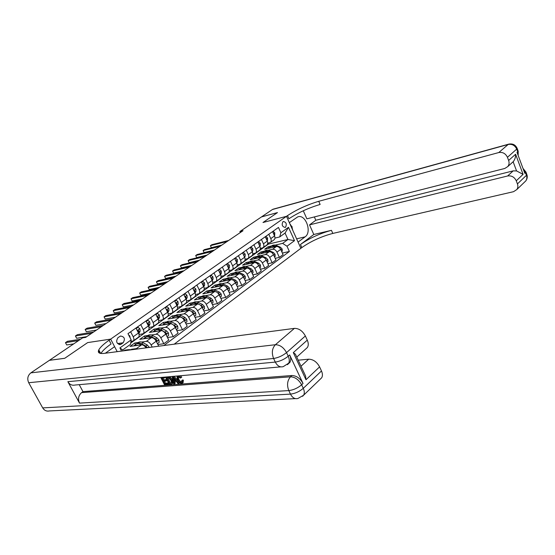 <?xml version="1.0" encoding="UTF-8"?>
<svg xmlns="http://www.w3.org/2000/svg" width="555" height="555" viewBox="0 0 555 555"><rect width="100%" height="100%" fill="white"/><g stroke="black" fill="none" stroke-linecap="round" stroke-linejoin="round"><path stroke-width="0.83" d="M282.981 221.653C281.461 224.768 282.183 226.697 285.152 227.446L285.506 227.259C287.018 224.137 286.29 222.208 283.327 221.473L282.981 221.653M174.208 344.176L301.851 247.572C310.96 241.21 321.276 236.499 332.806 233.433L513.542 191.683L516.823 189.553C517.954 187.895 518.162 186.015 517.433 183.913L526.452 175.304L525.488 172.702L524.822 173.333L517.017 152.354L517.697 151.744L516.719 149.108L507.45 157.301L508.637 160.464L515.595 154.255L523.081 174.346L516.573 170.947L513.153 161.789L512.112 162.67M295.392 398.615L49.374 410.943C46.558 411.512 44.338 410.499 42.707 407.897L28.7 382.721C26.987 378.787 27.708 375.499 30.858 372.863L49.381 360.334L64.699 358.315L87.655 342.595L64.748 358.287L49.43 360.306L82.605 337.87L85.664 337.385L243.034 230.707L239.885 231.525L240.35 232.524M121.281 344.1L123.127 342.782C125.402 338.938 124.535 336.691 120.525 336.032L117.951 337.697C115.648 341.54 116.508 343.802 120.525 344.482L121.281 344.1L118.839 344.447M507.45 157.301C505.591 153.499 502.705 151.91 498.779 152.549L508.165 144.466L272.436 209.512L261.495 216.908L277.479 212.586L262.994 222.506L286.498 216.318L300.872 248.314L298.077 242.091L305.111 236.846C312.354 232.101 305.451 213.488 297.667 216.929L289.335 222.631L286.498 216.318L109.106 340.201C103.612 344.065 100.171 347.291 98.783 349.9C97.444 352.772 99.283 353.93 104.298 353.362L294.393 328.38C298.888 328.331 302.551 330.863 305.368 335.969L286.54 352.612L288.232 356.22L289.675 354.936C291.028 358.01 291.077 360.514 289.814 362.45L288.524 363.615M117.209 351.662L110.653 339.119L87.655 342.595L110.653 339.119L114.594 346.66L105.346 353.223M121.566 351.093L119.908 347.909L131.174 339.854L130.536 344.315L122.676 349.969L123.148 350.885M130.716 343.046L268.426 244.096L287.962 239.489L285.069 233.079L279.706 236.936L280.885 232.76L278.471 227.439L127.976 333.659L131.174 339.854M280.885 232.76L288.496 227.314L294.511 240.662L286.99 246.226L289.37 251.484L282.349 253.045M163.85 345.536L289.37 251.484M287.504 215.611C296.842 209.512 307.262 204.746 318.743 201.299L320.124 204.455C308.635 207.861 298.229 212.627 288.912 218.753L287.504 215.611L286.498 216.318L262.994 222.506L277.479 212.586L261.467 216.929L239.885 231.525M279.706 236.936L274.961 238.081M268.8 234.266L270.784 238.608C271.464 240.273 271.339 241.543 270.41 242.417L267.718 243.243M261.433 239.462L263.452 243.839C264.138 245.518 264.02 246.795 263.091 247.669L260.323 248.501M253.919 244.762L255.966 249.181C256.667 250.874 256.556 252.157 255.633 253.031L252.789 253.864M246.26 250.173L248.335 254.62C249.049 256.327 248.945 257.617 248.023 258.491L245.102 259.338M238.442 255.689L240.551 260.177C241.279 261.898 241.182 263.195 240.259 264.069L237.256 264.915M230.471 261.322L232.607 265.845C233.35 267.579 233.26 268.884 232.344 269.758L229.243 270.611M222.326 267.066L224.504 271.631C225.254 273.379 225.17 274.69 224.262 275.558L221.07 276.418M214.022 272.928L216.228 277.535C216.991 279.297 216.922 280.615 216.013 281.482L212.725 282.349M205.537 278.915L207.778 283.563C208.555 285.339 208.493 286.664 207.591 287.532L204.205 288.399M196.872 285.034L199.148 289.717C199.939 291.507 199.89 292.839 198.995 293.706L195.499 294.58M188.02 291.278L190.337 296.009C191.142 297.813 191.1 299.152 190.212 300.012L186.598 300.886M178.974 297.667L181.332 302.433C182.151 304.251 182.123 305.597 181.235 306.457L177.51 307.331M169.733 304.189L172.126 308.996C172.966 310.835 172.945 312.181 172.071 313.041L168.214 313.915M160.284 310.856L162.726 315.705C163.572 317.564 163.565 318.917 162.698 319.777L158.709 320.644M150.627 317.675L153.104 322.573C153.971 324.439 153.978 325.799 153.118 326.659L148.99 327.519M140.748 324.647L143.273 329.587C144.154 331.474 144.168 332.84 143.322 333.694L139.041 334.547M130.64 331.779L133.207 336.767C134.109 338.668 134.144 340.042 133.297 340.888L130.945 341.436M268.426 244.096L267.996 243.173M123.966 350.774L124.826 350.156L128.385 349.685L127.525 350.309M131.549 349.268L136.398 348.623L137.952 348.935M135.524 344.516L134.74 342.997L130.009 346.41L141.601 344.828C143.162 344.794 144.647 345.814 146.055 347.874M134.74 342.997L138.313 342.497M141.518 342.046L146.353 341.367C148.13 341.374 149.725 342.574 151.12 344.96L152.195 347.069M145.209 337.502L144.446 335.997L139.811 339.334L151.439 337.655C153.222 337.655 154.803 338.841 156.191 341.221L158.73 346.209M144.446 335.997L148.019 335.463M151.258 334.984L156.08 334.27C157.863 334.263 159.445 335.442 160.825 337.808L163.836 343.753L157.884 344.551M154.692 330.634L153.936 329.15L149.406 332.417L161.054 330.641C162.837 330.627 164.412 331.793 165.779 334.145L168.769 340.069L163.836 343.753M153.936 329.15L157.523 328.588M160.79 328.074L165.598 327.332C167.381 327.304 168.949 328.463 170.309 330.808L173.271 336.705L167.485 337.523M163.961 323.919L163.219 322.441L158.785 325.646L170.461 323.78C172.244 323.745 173.812 324.897 175.158 327.228L178.093 333.097L173.271 336.705M163.219 322.441L166.812 321.858M170.114 321.317L174.901 320.54C176.684 320.499 178.252 321.643 179.591 323.967L182.498 329.809L176.865 330.648M173.042 317.349L172.307 315.885L167.971 319.014L179.66 317.065C181.45 317.023 183.004 318.154 184.336 320.464L187.222 326.278L182.498 329.809M172.307 315.885L175.907 315.275M179.244 314.706L184.01 313.894C185.793 313.846 187.347 314.969 188.665 317.266L191.53 323.059L186.05 323.912M181.929 310.911L181.207 309.461L176.962 312.527L188.672 310.495C190.455 310.439 192.002 311.556 193.313 313.839L196.151 319.604L191.53 323.059M181.207 309.461L184.815 308.823M188.173 308.233L192.925 307.394C194.708 307.331 196.248 308.434 197.552 310.717L200.369 316.454L195.027 317.328M190.629 304.612L189.921 303.169L185.765 306.173L197.483 304.064C199.266 303.994 200.806 305.09 202.096 307.359L204.892 313.075L200.369 316.454M189.921 303.169L193.528 302.51M196.914 301.892L201.645 301.025C203.435 300.949 204.968 302.038 206.252 304.3L209.02 309.988L203.817 310.869M199.155 298.437L198.461 297.008L194.382 299.95L206.113 297.771C207.896 297.688 209.422 298.77 210.699 301.018L213.446 306.679L209.02 309.988M198.461 297.008L202.069 296.328M205.475 295.683L210.192 294.795C211.975 294.705 213.502 295.78 214.764 298.014L217.491 303.661L212.412 304.549M207.508 292.388L206.821 290.973L202.825 293.859L214.563 291.604C216.346 291.514 217.865 292.575 219.121 294.802L221.827 300.421L217.491 303.661M206.821 290.973L210.435 290.272M213.855 289.606L218.559 288.69C220.342 288.593 221.854 289.648 223.103 291.868L225.788 297.459L220.834 298.361M215.687 286.463L215.014 285.062L211.101 287.885L222.839 285.568C224.622 285.464 226.135 286.512 227.37 288.718L230.034 294.289L225.788 297.459M215.014 285.062L218.628 284.34M222.069 283.654L226.752 282.717C228.535 282.599 230.041 283.647 231.275 285.839L233.919 291.389L229.083 292.298M223.707 280.657L223.041 279.269L219.211 282.03L230.949 279.651C232.732 279.533 234.231 280.573 235.452 282.759L238.074 288.281L233.919 291.389M223.041 279.269L226.655 278.527M230.117 277.812L234.786 276.855C236.562 276.737 238.06 277.764 239.274 279.935L241.876 285.443L237.158 286.352M231.567 274.961L230.915 273.587L227.155 276.3L238.893 273.858C240.676 273.726 242.167 274.746 243.374 276.917L245.955 282.398L241.876 285.443M230.915 273.587L234.529 272.824M238.005 272.096L242.653 271.118C244.429 270.986 245.914 271.999 247.114 274.156L249.681 279.609L245.074 280.525M243.326 268.891L239.288 269.376L238.629 268.016L234.945 270.673L246.684 268.176C248.46 268.037 249.944 269.043 251.131 271.194L253.677 276.626L249.681 279.609M238.629 268.016L242.244 267.239M245.733 266.483L250.367 265.491C252.136 265.346 253.621 266.344 254.8 268.481L257.326 273.899L252.83 274.815M246.843 263.916L246.198 262.55L242.584 265.158L254.315 262.605C256.091 262.459 257.562 263.452 258.741 265.581L261.245 270.972L257.326 273.899M246.198 262.55L249.812 261.759M253.316 260.989L257.929 259.976C259.698 259.823 261.169 260.808 262.335 262.924L264.825 268.294L260.427 269.21M254.259 258.561L253.621 257.194L250.076 259.754L261.8 257.145C263.57 256.993 265.033 257.971 266.199 260.08L268.669 265.429L264.825 268.294M253.621 257.194L257.229 256.382M260.746 255.598L265.346 254.565C267.108 254.405 268.571 255.376 269.723 257.478L272.179 262.806L267.878 263.715M261.537 253.302L260.905 251.935L257.43 254.447L269.14 251.797C270.909 251.63 272.366 252.594 273.511 254.683L275.946 259.99L272.179 262.806M260.905 251.935L264.513 251.117M268.037 250.305L272.616 249.257C274.378 249.091 275.828 250.048 276.973 252.13L279.387 257.416L275.183 258.332M268.675 248.147L268.051 246.781L264.638 249.244L276.341 246.545C278.104 246.371 279.553 247.322 280.684 249.396L283.085 254.655L279.387 257.416M268.051 246.781L271.652 245.941M275.19 245.116L282.641 243.381L287.962 239.489L294.511 240.662M125.076 350.628L124.826 350.156M135.926 328.047L138.472 333.014C139.361 334.908 139.381 336.281 138.535 337.128L138.396 337.225M145.909 320.998L148.414 325.917C149.288 327.797 149.295 329.164 148.442 330.017L148.303 330.114M155.678 314.109L158.133 318.979C158.994 320.846 158.987 322.205 158.126 323.059L157.981 323.163M165.224 307.373L167.638 312.201C168.484 314.047 168.47 315.4 167.596 316.26L167.45 316.357M174.561 300.775L176.941 305.562C177.767 307.394 177.739 308.74 176.865 309.6L176.719 309.704M183.705 294.33L186.036 299.076C186.848 300.886 186.813 302.225 185.925 303.092L185.779 303.197M192.647 288.017L194.944 292.721C195.742 294.518 195.693 295.85 194.805 296.717L194.652 296.821M201.396 281.836L203.657 286.498C204.441 288.288 204.386 289.613 203.491 290.48L203.338 290.584M209.97 275.786L212.197 280.414C212.96 282.183 212.898 283.501 211.996 284.368L211.844 284.479M218.358 269.862L220.55 274.447C221.306 276.203 221.23 277.514 220.328 278.388L220.175 278.492M226.579 264.062L228.736 268.606C229.486 270.347 229.395 271.652 228.487 272.526L228.334 272.63M234.633 258.38L236.763 262.883C237.491 264.61 237.401 265.907 236.479 266.782L236.333 266.893M242.528 252.809L244.623 257.277C245.338 258.991 245.241 260.281 244.318 261.155L244.165 261.259M250.263 247.35L252.324 251.776C253.031 253.475 252.92 254.766 251.998 255.64L251.845 255.744M257.846 241.994L259.879 246.392C260.572 248.078 260.455 249.355 259.532 250.229L259.379 250.34M265.283 236.749L267.281 241.106C267.968 242.778 267.843 244.054 266.913 244.928L266.761 245.032M286.99 246.226L282.641 243.381M272.574 231.601L274.545 235.924C275.218 237.582 275.086 238.851 274.156 239.725L274.003 239.836M122.676 349.969L119.908 347.909M288.496 227.314L285.069 233.079M128.677 335.026L129.78 335.879L130.175 337.926M78.595 340.583L65.469 342.636L67.474 341.297L80.614 339.223M73.711 343.885L66.711 344.953L65.469 342.636M132.569 349.643L128.378 349.692M136.197 328.581L138.029 327.284L139.853 328.726L140.151 331.016L138.854 333.895M138.029 327.284L136.017 328.227M91.665 333.312L75.418 335.983L77.381 334.665L93.649 331.973M138.341 332.757L138.639 330.565L138.063 330.225L137.772 331.647M86.726 336.663L76.639 338.279L75.418 335.983L76.639 338.279M146.18 321.525L147.914 320.297L149.704 321.733L149.982 324.009L148.747 326.687M147.914 320.297L146 321.178M101.482 326.659L85.158 329.462L87.079 328.178L103.417 325.348M148.254 325.605L148.518 323.544L147.949 323.204L147.616 324.349M96.494 330.045L86.365 331.744L85.158 329.462L86.365 331.744M155.941 314.629L157.585 313.464L159.34 314.893L159.597 317.162L158.425 319.645M157.585 313.464L155.761 314.283M111.09 320.152L94.697 323.079L96.584 321.817L112.984 318.861M157.946 318.619L158.175 316.676L157.62 316.336L157.231 317.196M106.06 323.558L95.883 325.341L94.697 323.079L95.883 325.341M149.26 347.451L147.311 345.009L143.176 342.733C141.136 341.665 139.513 341.582 138.32 342.49L137.085 343.385M138.5 345.252L134.365 345.349L133.88 345.883M147.401 347.694L145.819 346.105L141.678 343.829C139.638 342.754 138.015 342.671 136.821 343.573L136.516 343.871M140.672 344.482L141.518 344.842M134.629 345.161L135.871 344.26C137.064 343.358 138.688 343.441 140.734 344.516L141.358 344.863M145.431 346.993L147.269 347.409M157.44 343.677L159.146 342.414L158.917 339.882L157.016 337.877L152.903 335.65C150.87 334.603 149.246 334.533 148.039 335.456L146.839 336.316M148.303 338.113L144.175 338.252L143.69 338.779M155.906 340.708L156.774 341.228L156.996 340.236L155.56 338.945L151.439 336.719C149.399 335.664 147.783 335.595 146.576 336.51L146.277 336.795M150.613 337.447L151.182 337.69M144.446 338.057L145.646 337.183C146.853 336.268 148.476 336.337 150.509 337.391L151.085 337.711M155.4 339.972L156.996 340.236M167.006 336.58L168.623 335.387L168.394 332.882L166.514 330.905L162.414 328.726C160.388 327.7 158.765 327.644 157.551 328.567L156.385 329.406M157.891 331.12L153.77 331.3L153.284 331.828M165.702 333.992L166.299 334.193L166.514 333.222L160.985 329.767C158.952 328.733 157.329 328.685 156.115 329.601L155.83 329.878M154.04 331.106L155.206 330.26C156.42 329.337 158.043 329.392 160.076 330.426L160.603 330.711M165.126 333.083L166.514 333.222M165.48 307.886L167.041 306.783L168.762 308.205L168.998 310.46L167.894 312.763M167.041 306.783L165.314 307.539M120.497 313.769L104.049 316.822L105.894 315.587L122.357 312.514M167.43 311.785L167.624 309.961L167.076 309.621L166.694 310.3M115.426 317.21L105.221 319.063L104.049 316.822L105.221 319.063M176.365 329.642L177.898 328.511L177.662 326.042L175.803 324.078L171.717 321.949C169.698 320.943 168.075 320.901 166.854 321.831L165.723 322.649M167.27 324.286L163.156 324.508L162.664 325.022M170.309 330.808L175.623 327.318L175.824 326.361L170.316 322.968C168.297 321.955 166.673 321.914 165.452 322.844L165.175 323.107M163.427 324.314L164.564 323.489C165.785 322.559 167.409 322.601 169.428 323.614L169.913 323.87M174.436 326.236L175.824 326.361M290.508 225.24L292.069 226.648L292.228 229.069M178.134 376.672L178.731 379.079C179.536 380.806 180.597 381.757 181.908 381.937L181.152 382.548L181.714 382.305L181.728 380.577L182.484 379.96L183.372 380.14L183.067 382.582M180.306 375.742L181.728 377.171L180.313 378.073L178.19 376.665L177.565 376.928L177.968 379.689L178.731 379.079M174.881 381.479L175.297 383.241L173.75 383.914L172.126 376.463M174.166 376.283L177.69 380.598M179.161 382.402L179.57 382.901L178.016 383.581L176.261 381.368L173.993 381.549L174.541 383.852M165.411 377.053L164.793 377.934L161.88 378.191L163.017 380.418L163.78 379.814L166.5 379.585L166.923 380.425L166.167 381.028L163.447 381.25L164.731 383.748L165.487 383.151L168.519 382.908L167.783 383.512L168.214 384.344L168.956 383.755M162.899 378.101L163.78 379.814M164.467 381.167L165.487 383.151M280.781 366.869L75.133 385.024C72.094 385.718 69.673 384.608 67.87 381.687L79.518 403.11C77.755 398.983 78.449 395.493 81.599 392.635L82.979 391.622L291.916 375.513C296.467 375.693 300.172 378.344 303.03 383.47L289.675 354.936M82.979 391.622L79.219 384.664M169.955 376.651L172.397 379.634L172.73 383.262M98.762 352.619L99.824 351.87M303.398 371.309L305.618 376.082L305.985 379.752L293.317 352.605L307.283 340.139L305.368 335.969M307.283 340.139C308.587 343.15 308.601 345.619 307.324 347.555L306.02 348.727M99.366 352.196L98.97 351.433M298.201 360.181L308.649 359.196C313.173 359.293 316.822 361.853 319.597 366.876L305.985 379.752M303.03 383.47L301.629 384.795L303.287 388.333L321.477 370.962L319.597 366.876M321.477 370.962C322.677 373.702 322.739 375.978 321.671 377.795L320.297 379.12M109.106 340.201L111.069 343.954C105.79 347.694 102.411 350.864 100.934 353.473M293.317 352.605L295.406 354.18L296.599 356.74M99.421 351.114L98.374 351.856M168.214 384.344L164.433 384.643L160.749 377.462M164.731 383.748L167.783 383.512M163.017 380.418L165.737 380.189L166.5 379.585M165.737 380.189L166.167 381.028M164.391 377.143L164.793 377.934M167.998 376.824L169.289 377.317L171.641 380.237L172.147 383.727L171.086 384.122L169.213 384.268L165.522 377.046M169.525 383.373L171.578 382.673L170.885 380.286L168.665 377.754L166.66 377.775L169.525 383.373L171.578 382.652M171.641 380.237L172.397 379.634M169.289 377.317L170.052 376.713M167.686 377.684L170.281 382.763M170.6 383.283L171.363 382.679M172.994 376.387L178.814 383.519M173.299 378.614L173.791 380.688L175.602 380.536L172.966 377.22L173.299 378.614L173.77 378.233M174.256 378.843L174.547 380.078L175.193 380.029M173.791 380.688L174.547 380.078M177.968 379.689C178.779 381.417 179.841 382.367 181.152 382.548M178.599 375.888L180.965 377.782M181.728 380.577L182.616 380.758L182.505 383.04L181.651 383.394C179.903 383.318 178.419 382.111 177.212 379.759L177.107 376.019M182.616 380.758L183.372 380.14M313.797 234.481L300.47 244.491C309.593 238.15 319.923 233.433 331.453 230.332L313.797 234.481L309.537 224.872L315.823 220.266L314.352 216.929M303.28 210.761L306.866 218.837L504.786 168.47L507.811 166.555C509.143 164.793 509.421 162.761 508.637 160.464M523.081 174.346L516.261 180.798L517.433 183.913M516.261 180.798C514.429 177.038 511.543 175.429 507.617 175.984L513.16 170.878L516.573 170.947M309.537 224.872L507.617 175.984M272.436 209.512L273.435 209.103M318.743 201.299L498.779 152.549M315.823 220.266L513.16 170.878M513.153 161.789L513.389 161.519C514.985 159.327 515.72 156.905 515.595 154.255M289.765 223.596L291.326 225.982M292.152 227.925L292.749 230.228M174.818 301.289L176.296 300.248L177.982 301.663L178.197 303.904L177.156 306.041M176.296 300.248L174.652 300.949M129.71 307.525L113.213 310.696L115.024 309.482L131.535 306.291M176.712 305.104L176.872 303.391L176.33 303.051L175.963 303.599M124.604 310.987L114.365 312.916L113.213 310.696L114.365 312.916M183.955 294.837L185.342 293.852L187 295.26L187.201 297.487L186.216 299.471M185.342 293.852L183.788 294.497M138.743 301.407L122.197 304.688L123.973 303.495L140.526 300.193M185.793 298.569L185.911 296.96L185.384 296.62L185.044 297.057M133.602 304.889L123.328 306.887L122.197 304.688L123.328 306.887M192.89 288.517L194.208 287.587L195.832 288.995L196.012 291.208L195.089 293.04M194.208 287.587L192.724 288.184M147.588 295.406L131.001 298.791L132.742 297.633L149.337 294.219M194.68 292.173L194.77 290.667L193.945 290.674M142.413 298.916L132.118 300.983L131.001 298.791L132.118 300.983M201.638 282.335L202.88 281.454L204.476 282.856L204.642 285.062L203.775 286.755M202.88 281.454L201.479 282.002M156.26 289.53L139.638 293.019L141.345 291.875L157.974 288.364M203.38 285.915L203.435 284.507L202.658 284.431M151.057 293.054L140.734 295.191L139.638 293.019L140.734 295.191M210.206 276.279L211.379 275.453L212.947 276.848L213.092 279.04L212.281 280.601M211.379 275.453L210.047 275.953M164.766 283.765L148.102 287.351L149.781 286.234L166.444 282.627M211.892 279.782L211.92 278.471L211.191 278.332M159.528 287.31L149.184 289.502L148.102 287.351L149.184 289.502M185.523 322.857L186.966 321.782L186.737 319.34L184.891 317.404L180.826 315.316C178.814 314.331 177.191 314.303 175.956 315.233L174.86 316.031M176.448 317.606L172.341 317.855L171.849 318.369M184.378 320.554L184.933 319.645L183.518 318.41L179.452 316.315C177.44 315.323 175.817 315.296 174.589 316.232L174.319 316.482M172.612 317.661L173.715 316.856C174.95 315.927 176.573 315.955 178.585 316.947L179.022 317.176M194.479 316.211L195.846 315.198L195.617 312.784L193.785 310.869L189.734 308.823C187.736 307.858 186.112 307.845 184.87 308.781L183.802 309.551M185.425 311.057L181.332 311.348L180.84 311.854M190.372 310.807L188.395 309.801C186.39 308.83 184.766 308.816 183.532 309.752L183.268 309.995M181.603 311.147L182.678 310.37C183.92 309.433 185.536 309.447 187.541 310.418L187.944 310.62M193.39 313.998L193.848 313.075L190.608 310.925M203.248 309.711L204.538 308.753L204.309 306.367L202.492 304.48L198.461 302.468C196.47 301.518 194.847 301.518 193.598 302.461L192.564 303.21M194.222 304.653L190.129 304.973L189.644 305.479M198.565 304.133L197.15 303.425C195.152 302.475 193.528 302.468 192.287 303.412L192.03 303.647M190.407 304.771L191.454 304.015C192.696 303.072 194.319 303.079 196.317 304.029L196.678 304.209M202.2 307.574L202.568 306.644L200.036 304.868M211.83 303.342L213.051 302.44L212.822 300.082L211.018 298.215L207.008 296.245C205.017 295.315 203.401 295.322 202.145 296.273L201.139 297.001M202.832 298.382L198.745 298.736L198.26 299.228M206.918 297.771L205.718 297.182C203.734 296.252 202.11 296.259 200.861 297.202L200.612 297.431M199.023 298.534L200.043 297.792C201.299 296.849 202.915 296.842 204.906 297.771L205.232 297.938M210.949 301.247L211.115 300.345L208.937 298.763M220.238 297.112L221.383 296.259L221.154 293.928L219.371 292.083L215.375 290.147C213.398 289.238 211.781 289.259 210.518 290.209L209.533 290.924M211.261 292.242L207.188 292.617L206.703 293.116M215.167 291.576L214.112 291.063C212.135 290.154 210.518 290.175 209.256 291.125L209.02 291.34M207.466 292.416L208.458 291.701C209.714 290.751 211.337 290.737 213.314 291.646L213.606 291.791M219.322 295.066L219.482 294.178L217.581 292.749M218.594 270.354L219.697 269.577L221.237 270.965L221.369 273.143L220.612 274.579M219.697 269.577L218.441 270.028M173.098 278.111L156.413 281.794L158.05 280.691L174.749 276.994M220.231 273.775L220.238 272.56L219.558 272.366M167.839 281.676L157.474 283.931L156.413 281.794L157.474 283.931M228.466 291.007L229.548 290.209L229.319 287.899L227.55 286.075L223.575 284.174C221.605 283.286 219.988 283.314 218.719 284.271L217.768 284.965M219.523 286.22L215.458 286.63L214.979 287.122M223.283 285.527L222.34 285.076C220.363 284.181 218.746 284.209 217.484 285.166L217.255 285.374M215.742 286.429L216.7 285.735C217.962 284.777 219.586 284.75 221.556 285.645L221.813 285.769M227.515 289.016L227.675 288.135L226.003 286.831M226.815 264.548L227.848 263.819L229.361 265.2L229.479 267.364L228.771 268.682M227.848 263.819L226.662 264.222M181.277 272.574L164.564 276.341L166.174 275.259L182.893 271.478M228.389 267.878L228.376 266.775L227.751 266.532M175.99 276.154L165.612 278.457L164.564 276.341L165.612 278.457M236.534 285.027L237.547 284.278L237.318 281.989L235.563 280.192L231.601 278.326C229.645 277.451 228.029 277.493 226.759 278.45L225.829 279.123M227.619 280.33L223.561 280.761L223.082 281.246M231.255 279.616L230.394 279.207C228.431 278.332 226.815 278.367 225.545 279.325L225.323 279.526M223.845 280.559L224.782 279.88C226.051 278.929 227.661 278.887 229.624 279.769L229.86 279.873M235.597 283.064L235.702 282.217L234.231 281.017M234.862 258.859L235.833 258.172L237.318 259.546L237.429 261.703L236.77 262.91L232.607 265.845M235.833 258.172L234.709 258.54M189.297 267.135L172.563 270.993L174.145 269.931L190.878 266.06M236.388 262.099L236.361 261.1L235.785 260.815M183.989 270.736L173.597 273.095L172.563 270.993L173.597 273.095M244.436 279.172L245.386 278.464L245.157 276.203L243.416 274.42L239.476 272.588C237.526 271.735 235.91 271.784 234.64 272.748L233.731 273.4M235.549 274.552L231.504 275.016L231.026 275.495M239.087 273.83L238.289 273.455C236.34 272.595 234.723 272.644 233.454 273.608L233.232 273.795M231.789 274.808L232.698 274.149C233.974 273.192 235.584 273.143 237.54 274.003L237.741 274.101M243.52 277.229L243.576 276.418L242.278 275.315M242.75 253.281L243.659 252.643L245.123 254.01L245.213 256.153L244.609 257.249M243.659 252.643L242.604 252.969M197.164 261.8L180.41 265.734L181.964 264.7L198.718 260.746M244.221 256.424L243.659 255.231M191.836 265.415L181.429 267.822L180.41 265.734L181.429 267.822M252.178 273.428L253.066 272.769L252.844 270.528L251.117 268.766L247.19 266.969C245.248 266.129 243.638 266.192 242.362 267.149L241.48 267.787M239.288 269.376L238.81 269.855M246.774 268.162L246.031 267.815C244.082 266.976 242.473 267.031 241.196 267.996L240.988 268.183M239.573 269.168L240.461 268.53C241.737 267.565 243.347 267.51 245.296 268.356L245.47 268.433M251.276 271.499L251.283 270.729L250.159 269.723M250.485 247.821L251.332 247.218L252.768 248.584L252.851 250.707L252.296 251.713M251.332 247.218L250.34 247.502M204.878 256.57L188.117 260.579L189.644 259.56L206.404 255.536M251.894 250.853L251.387 249.757M199.536 260.191L189.123 262.654L188.117 260.579L189.123 262.654M259.768 267.794L260.6 267.177L260.378 264.964L258.658 263.223L254.759 261.46C252.823 260.635 251.214 260.704 249.937 261.669L249.077 262.286M250.943 263.341L246.926 263.847L246.448 264.319M250.367 265.491L254.315 262.605L253.621 262.293C251.686 261.46 250.076 261.53 248.793 262.494L248.591 262.675M247.204 263.646L248.071 263.014C249.348 262.057 250.957 261.988 252.893 262.813L253.045 262.883M258.88 265.88L257.895 264.263M258.061 242.466L258.852 241.904L260.267 243.263L260.337 245.379L259.823 246.281M258.852 241.904L257.922 242.153M212.454 251.436L195.686 255.522L197.178 254.516L213.952 250.416M259.414 245.393L258.956 244.401M207.091 255.071L196.678 257.575L195.686 255.522L196.678 257.575M267.212 262.279L267.989 261.703L267.76 259.511L266.06 257.791L262.175 256.056C260.253 255.245 258.644 255.321 257.36 256.292L256.528 256.896M258.422 257.902L254.412 258.429L253.933 258.894M261.717 257.166L261.058 256.868C259.13 256.056 257.527 256.132 256.243 257.104L256.042 257.27M254.696 258.221L255.536 257.617C256.819 256.646 258.422 256.57 260.35 257.388L260.475 257.444M266.324 260.357L265.484 258.921M265.498 237.214L266.233 236.694L267.621 238.04L267.212 240.96M219.891 246.392L203.109 250.548L204.58 249.563L221.362 245.393M266.782 240.024L266.386 239.156M214.514 250.041L204.094 252.587L203.109 250.548L204.094 252.587M266.233 236.694L265.359 236.909M272.782 232.059L273.462 231.581L274.836 232.92L274.461 235.736M227.196 241.446L210.407 245.664L211.85 244.7L228.639 240.468M274.01 234.744L273.677 234.023M221.799 245.102L211.379 247.69L210.407 245.664L211.379 247.69M273.462 231.581L272.658 231.782M274.51 256.868L275.231 256.334L275.009 254.162L273.317 252.456L269.452 250.756C267.538 249.958 265.935 250.048 264.652 251.013L263.833 251.602M265.755 252.56L261.752 253.115L261.273 253.579M268.981 251.831L268.356 251.554C266.442 250.756 264.839 250.839 263.549 251.81L263.361 251.977M262.036 252.907L262.855 252.31C264.138 251.346 265.741 251.262 267.663 252.06L267.767 252.109M273.629 254.939L272.935 253.704M281.669 251.561L282.335 251.061L282.113 248.917L280.442 247.232L276.591 245.553C274.683 244.776 273.088 244.866 271.797 245.837L271.006 246.413M272.942 247.329L268.481 248.356M276.106 246.593L275.516 246.337C273.608 245.56 272.005 245.65 270.722 246.621L270.535 246.781M269.237 247.69L270.035 247.114C271.326 246.143 272.921 246.052 274.836 246.836L274.912 246.871M280.781 249.604L280.24 248.605M141.601 344.828L136.398 348.623M151.439 337.655L146.353 341.367M161.054 330.641L156.08 334.27M170.461 323.78L165.598 327.332M179.66 317.065L174.901 320.54M188.672 310.495L184.01 313.894M197.483 304.064L192.925 307.394M206.113 297.771L201.645 301.025M214.563 291.604L210.192 294.795M222.839 285.568L218.559 288.69M230.949 279.651L226.752 282.717M238.893 273.858L234.786 276.855M246.684 268.176L242.653 271.118M261.8 257.145L257.929 259.976M269.14 251.797L265.346 254.565M276.341 246.545L272.616 249.257M138.472 333.014L133.207 336.767M148.414 325.917L143.273 329.587M156.191 341.221L151.12 344.96M158.133 318.979L153.104 322.573M165.779 334.145L160.825 337.808M167.638 312.201L162.726 315.705M176.941 305.562L172.126 308.996M184.336 320.464L179.591 323.967M186.036 299.076L181.332 302.433M193.313 313.839L188.665 317.266M194.944 292.721L190.337 296.009M202.096 307.359L197.552 310.717M203.657 286.498L199.148 289.717M210.699 301.018L206.252 304.3M212.197 280.414L207.778 283.563M219.121 294.802L214.764 298.014M220.55 274.447L216.228 277.535M227.37 288.718L223.103 291.868M228.736 268.606L224.504 271.631M235.452 282.759L231.275 285.839M243.374 276.917L239.274 279.935M244.623 257.277L240.551 260.177M251.131 271.194L247.114 274.156M252.324 251.776L248.335 254.62M258.741 265.581L254.8 268.481M259.879 246.392L255.966 249.181M266.199 260.08L262.335 262.924M267.281 241.106L263.452 243.839M273.511 254.683L269.723 257.478M274.545 235.924L270.784 238.608M280.684 249.396L276.973 252.13M117.563 343.58L123.127 342.782M129.731 335.837L129.266 336.17M139.811 328.685L137.203 330.537M140.151 331.016L138.639 332.098M137.668 330.718L138.639 330.565M149.663 321.699L147.165 323.468M149.982 324.009L148.504 325.07M147.561 323.704L148.518 323.544M159.299 314.858L156.905 316.551M159.597 317.162L158.147 318.195M157.238 316.836L158.175 316.676M148.65 347.534L149.233 347.104M141.678 343.829L143.176 342.733M139.999 345.05L140.734 344.516M145.819 346.105L147.311 345.009M156.468 341.762L158.924 339.944M151.439 336.719L152.903 335.65M149.829 337.891L150.509 337.391M155.56 338.945L157.016 337.877M166.049 334.686L168.401 332.945M160.985 329.767L162.414 328.726M159.445 330.884L160.076 330.426M165.085 331.952L166.514 330.905M168.72 308.171L166.438 309.794M168.998 310.46L167.582 311.473M166.708 310.127L167.624 309.961M175.422 327.762L177.669 326.104M170.316 322.968L171.717 321.949M168.852 324.037L169.428 323.614M174.402 325.105L175.803 324.078M42.707 407.897L290.48 394.119L288.808 390.588L79.518 403.11M67.87 381.687L275.301 362.082L273.594 358.481L28.7 382.721M30.858 372.863L275.384 344.731L294.393 328.38M81.599 392.635L290.501 376.817L291.916 375.513M301.018 366.224L308.649 359.196M287.441 364.684L288.385 363.74C289.641 361.811 289.592 359.3 288.232 356.22C284.271 359.404 279.956 361.354 275.301 362.082C277.375 365.981 280.018 367.5 283.23 366.654L289.814 362.45M275.384 344.731C272.068 348.325 271.471 352.911 273.594 358.481C278.249 357.739 282.564 355.783 286.54 352.612C283.626 347.395 279.907 344.766 275.384 344.731M302.586 396.319L303.578 395.243C304.626 393.426 304.528 391.122 303.287 388.333C299.429 391.615 295.156 393.544 290.48 394.119C292.423 397.789 294.906 399.246 297.931 398.483L303.578 395.243L321.671 377.795M290.501 376.817C287.289 380.522 286.727 385.108 288.808 390.588C293.484 389.998 297.757 388.07 301.629 384.795C298.763 379.669 295.052 377.005 290.501 376.817M300.47 244.491L301.851 247.572M331.453 230.332L332.806 233.433M523.504 169.795L525.488 172.702L525.967 172.085L522.97 168.366M516.823 189.553L525.814 180.875C527.208 178.981 527.583 176.913 526.931 174.686L526.452 175.304C527.16 177.371 526.952 179.23 525.814 180.875L524.482 182.165M524.773 171.294L525.967 172.085L526.688 174.027M508.165 144.466C512.057 143.814 514.908 145.361 516.719 149.108L517.218 148.525C515.581 144.806 512.73 143.356 508.651 144.161L508.165 144.466M509.108 144.043L272.984 209.228M518.169 155.456L518.197 151.161L517.697 151.744L518.044 155.109M516.115 147.859L517.218 148.525L517.981 150.578M296.62 238.844L305.111 236.846M177.94 301.629L175.755 303.176M178.197 303.904L176.816 304.889M175.97 303.557L176.872 303.391M186.959 295.225L184.87 296.71M187.201 297.487L185.849 298.458M185.079 297.119L185.911 296.96M195.79 288.961L193.799 290.376M196.012 291.208L194.687 292.152M194.014 290.813L194.77 290.667M204.441 282.821L202.533 284.174M204.642 285.062L203.394 285.95M202.755 284.646L203.435 284.507M212.905 276.813L211.087 278.104M213.092 279.04L211.934 279.866M211.323 278.596L211.92 278.471M184.593 320.991L186.744 319.402M179.452 316.315L180.826 315.316M178.051 317.335L178.585 316.947M183.518 318.41L184.891 317.404M183.962 319.805L184.933 319.645M193.57 314.359L195.624 312.847M188.395 309.801L189.734 308.823M187.049 310.779L187.541 310.418M192.446 311.854L193.785 310.869M192.967 313.221L193.848 313.075M202.353 307.879L204.316 306.422M197.15 303.425L198.461 302.468M195.866 304.355L196.317 304.029M201.181 305.444L202.492 304.48M201.777 306.783L202.568 306.644M210.949 301.525L212.829 300.144M205.718 297.182L207.008 296.245M204.497 298.07L204.906 297.771M209.734 299.159L211.018 298.215M210.407 300.47L211.115 300.345M219.364 295.309L221.161 293.983M214.112 291.063L215.375 290.147M212.947 291.916L213.314 291.646M218.108 293.005L219.371 292.083M218.85 294.296L219.482 294.178M221.195 270.93L219.461 272.165M221.369 273.143L220.293 273.906M219.704 272.678L220.238 272.56M227.612 289.217L229.326 287.955M222.34 285.076L223.575 284.174M226.315 286.984L227.55 286.075M227.12 288.246L227.675 288.135M229.326 265.165L227.661 266.338M229.479 267.364L228.487 268.072M227.918 266.872L228.376 266.775M235.688 283.258L237.325 282.051M230.394 279.207L231.601 278.326M234.356 281.08L235.563 280.192M235.223 282.315L235.702 282.217M237.283 259.511L235.702 260.635M237.429 261.703L236.506 262.355M235.958 261.19L236.361 261.1M243.603 277.41L245.164 276.258M238.289 273.455L239.476 272.588M242.244 275.28L243.416 274.42M243.159 276.501L243.576 276.418M245.088 253.975L243.576 255.05M245.213 256.153L244.373 256.75M251.359 271.679L252.851 270.583M246.031 267.815L247.19 266.969M250.021 269.57L251.117 268.766M250.936 270.805L251.283 270.729M252.733 248.55L251.297 249.57M252.851 250.707L252.081 251.255M258.963 266.067L260.378 265.019M253.621 262.293L254.759 261.46M257.638 263.979L258.658 263.223M260.233 243.229L258.866 244.2M260.337 245.379L259.636 245.872M266.421 260.566L267.767 259.567M261.058 256.868L262.175 256.056M265.11 258.491L266.06 257.791M267.586 238.005L266.282 238.934M267.676 240.142L267.045 240.593M274.801 232.892L273.56 233.766M274.878 235.015L274.316 235.417M273.733 255.161L275.016 254.218M268.356 251.554L269.452 250.756M272.436 253.108L273.317 252.456M280.899 249.868L282.12 248.966M275.516 246.337L276.591 245.553M279.616 247.835L280.442 247.232M138.535 337.128L133.297 340.888M148.442 330.017L143.322 333.694M158.126 323.059L153.118 326.659M167.596 316.26L162.698 319.777M176.865 309.6L172.071 313.041M185.925 303.092L181.235 306.457M194.805 296.717L190.212 300.012M203.491 290.48L198.995 293.706M211.996 284.368L207.591 287.532M220.328 278.388L216.013 281.482M228.487 272.526L224.262 275.558M236.479 266.782L232.344 269.758M244.318 261.155L240.259 264.069M251.998 255.64L248.023 258.491M259.532 250.229L255.633 253.031M266.913 244.928L263.091 247.669M274.156 239.725L270.41 242.417M119.665 344.6L120.525 344.482M100.649 353.438L98.783 349.9M307.324 347.555L296.765 357.087M295.406 354.18L305.618 376.082M172.903 383.116L172.147 383.727M183.261 382.423L182.505 383.04M513.389 161.519L507.811 166.555"/></g></svg>
